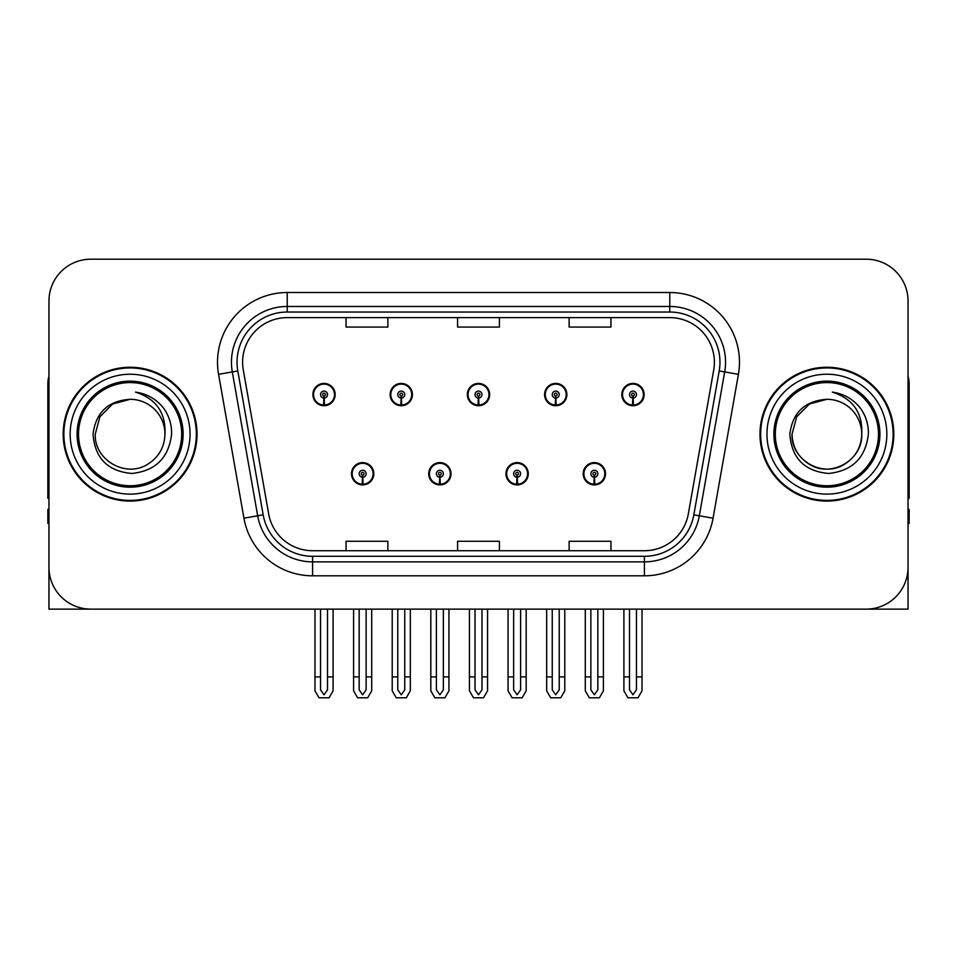 <?xml version="1.0" encoding="UTF-8"?>
<svg xmlns="http://www.w3.org/2000/svg" width="957" height="957" viewBox="0 0 957 957"><rect width="100%" height="100%" fill="white"/><g stroke="black" fill="none" stroke-linecap="round" stroke-linejoin="round"><path stroke-width="1.44" d="M826.896 609.13L908.037 609.13L908.037 301.024A41.821 41.821 0 0 0 866.205 259.203L90.795 259.203A41.821 41.821 0 0 0 48.963 301.024L48.963 609.13L130.104 609.13M351.494 473.763A11.149 11.149 0 0 0 362.643 484.912A11.149 11.149 0 0 0 373.804 473.763A11.149 11.149 0 0 0 362.643 462.602A11.149 11.149 0 0 0 351.494 473.763M428.724 473.763A11.149 11.149 0 0 0 439.885 484.912A11.149 11.149 0 0 0 451.034 473.763A11.149 11.149 0 0 0 439.885 462.602A11.149 11.149 0 0 0 428.724 473.763M505.966 473.763A11.149 11.149 0 0 0 517.115 484.912A11.149 11.149 0 0 0 528.276 473.763A11.149 11.149 0 0 0 517.115 462.602A11.149 11.149 0 0 0 505.966 473.763M544.581 394.571A11.149 11.149 0 0 0 555.73 405.72A11.149 11.149 0 0 0 566.891 394.571A11.149 11.149 0 0 0 555.73 383.422A11.149 11.149 0 0 0 544.581 394.571M467.351 394.571A11.149 11.149 0 0 0 478.5 405.72A11.149 11.149 0 0 0 489.649 394.571A11.149 11.149 0 0 0 478.5 383.422A11.149 11.149 0 0 0 467.351 394.571M390.109 394.571A11.149 11.149 0 0 0 401.27 405.72A11.149 11.149 0 0 0 412.419 394.571A11.149 11.149 0 0 0 401.27 383.422A11.149 11.149 0 0 0 390.109 394.571M312.879 394.571A11.149 11.149 0 0 0 324.028 405.72A11.149 11.149 0 0 0 335.177 394.571A11.149 11.149 0 0 0 324.028 383.422A11.149 11.149 0 0 0 312.879 394.571M583.196 473.763A11.149 11.149 0 0 0 594.357 484.912A11.149 11.149 0 0 0 605.506 473.763A11.149 11.149 0 0 0 594.357 462.602A11.149 11.149 0 0 0 583.196 473.763M621.823 394.571A11.149 11.149 0 0 0 632.972 405.72A11.149 11.149 0 0 0 644.121 394.571A11.149 11.149 0 0 0 632.972 383.422A11.149 11.149 0 0 0 621.823 394.571M63.186 434.167A66.918 66.918 0 0 0 130.104 501.085A66.918 66.918 0 0 0 197.022 434.167A66.918 66.918 0 0 0 130.104 367.249A66.918 66.918 0 0 0 63.186 434.167M759.978 434.167A66.918 66.918 0 0 0 826.896 501.085A66.918 66.918 0 0 0 893.814 434.167A66.918 66.918 0 0 0 826.896 367.249A66.918 66.918 0 0 0 759.978 434.167M242.611 362.225A44.608 44.608 0 0 1 287.22 317.616L669.78 317.616A44.608 44.608 0 0 1 713.707 369.976L688.346 513.849A44.608 44.608 0 0 1 644.408 550.718L312.592 550.718A44.608 44.608 0 0 1 268.654 513.849L243.293 369.976A44.608 44.608 0 0 1 242.611 362.225M237.037 362.225A50.195 50.195 0 0 0 237.803 370.945L263.163 514.818A50.195 50.195 0 0 0 312.592 556.292L644.408 556.292A50.195 50.195 0 0 0 693.837 514.818L719.197 370.945A50.195 50.195 0 0 0 669.78 312.042L287.22 312.042A50.195 50.195 0 0 0 237.037 362.225M218.579 374.331A69.705 69.705 0 0 1 287.22 292.519L669.78 292.519A69.705 69.705 0 0 1 738.421 374.331L713.061 518.204A69.705 69.705 0 0 1 644.408 575.815L312.592 575.815A69.705 69.705 0 0 1 243.939 518.204L218.579 374.331L232.3 371.914A55.769 55.769 0 0 1 287.22 306.467L669.78 306.467A55.769 55.769 0 0 1 724.7 371.914L699.328 515.787A55.769 55.769 0 0 1 644.408 561.867L312.592 561.867A55.769 55.769 0 0 1 257.672 515.787L232.3 371.914A55.769 55.769 0 0 1 231.462 362.225M866.205 259.203L90.795 259.203M48.963 301.024L48.963 567.31A41.821 41.821 0 0 0 90.795 609.13L866.205 609.13A41.821 41.821 0 0 0 908.037 567.31L908.037 301.024M457.59 317.616L457.59 327.055L499.41 327.055L499.41 317.616M346.051 317.616L346.051 327.055L387.884 327.055L387.884 317.616M569.116 317.616L569.116 327.055L610.949 327.055L610.949 317.616M499.41 550.718L499.41 541.279L457.59 541.279L457.59 550.718M387.884 550.718L387.884 541.279L346.051 541.279L346.051 550.718M610.949 550.718L610.949 541.279L569.116 541.279L569.116 550.718M597.838 609.13L597.838 689.83L594.357 694.806L590.864 689.83L590.864 676.886L585.289 676.886L585.289 690.822L589.321 697.797L599.393 697.797L603.412 690.822L603.412 609.13M594.201 477.244L593.902 484.206A10.455 10.455 0 0 1 583.902 473.763A10.455 10.455 0 0 1 594.357 463.308A10.455 10.455 0 0 1 604.812 473.763A10.455 10.455 0 0 1 594.811 484.206L594.5 477.244A3.481 3.481 0 0 0 597.838 473.763A3.481 3.481 0 0 0 594.357 470.27A3.481 3.481 0 0 0 590.864 473.763A3.481 3.481 0 0 0 594.201 477.244L594.297 475.151A1.4 1.4 0 0 1 592.957 473.763A1.4 1.4 0 0 1 594.357 472.363A1.4 1.4 0 0 1 595.744 473.763A1.4 1.4 0 0 1 594.417 475.151L594.5 477.244M605.147 476.55L604.429 476.55M604.429 470.976L605.147 470.976M584.272 476.55L583.555 476.55M583.555 470.976L584.272 470.976M585.289 609.13L585.289 676.886M590.864 609.13L590.864 676.886M597.838 676.886L603.412 676.886M636.453 609.13L636.453 689.83L632.972 694.806L629.491 689.83L629.491 676.886L623.904 676.886L623.904 690.822L627.936 697.797L638.008 697.797L642.027 690.822L642.027 609.13M632.816 398.052L632.517 405.014A10.455 10.455 0 0 1 622.517 394.571A10.455 10.455 0 0 1 632.972 384.116A10.455 10.455 0 0 1 643.427 394.571A10.455 10.455 0 0 1 633.426 405.014L633.127 398.052A3.481 3.481 0 0 0 636.453 394.571A3.481 3.481 0 0 0 632.972 391.09A3.481 3.481 0 0 0 629.491 394.571A3.481 3.481 0 0 0 632.816 398.052L632.912 395.971A1.4 1.4 0 0 1 631.572 394.571A1.4 1.4 0 0 1 632.972 393.183A1.4 1.4 0 0 1 634.359 394.571A1.4 1.4 0 0 1 633.032 395.971L633.127 398.052M643.774 397.358L643.044 397.358M643.044 391.784L643.774 391.784M622.887 397.358L622.17 397.358M622.17 391.784L622.887 391.784M623.904 609.13L623.904 676.886M629.491 609.13L629.491 676.886M636.453 676.886L642.027 676.886M520.608 609.13L520.608 689.83L517.115 694.806L513.634 689.83L513.634 676.886L508.059 676.886L508.059 690.822L512.079 697.797L522.151 697.797L526.183 690.822L526.183 609.13M516.971 477.244L516.66 484.206A10.455 10.455 0 0 1 506.66 473.763A10.455 10.455 0 0 1 517.115 463.308A10.455 10.455 0 0 1 527.57 473.763A10.455 10.455 0 0 1 517.57 484.206L517.27 477.244A3.481 3.481 0 0 0 520.608 473.763A3.481 3.481 0 0 0 517.115 470.27A3.481 3.481 0 0 0 513.634 473.763A3.481 3.481 0 0 0 516.971 477.244L517.055 475.151A1.4 1.4 0 0 1 515.727 473.763A1.4 1.4 0 0 1 517.115 472.363A1.4 1.4 0 0 1 518.515 473.763A1.4 1.4 0 0 1 517.175 475.151L517.27 477.244M527.917 476.55L527.199 476.55M527.199 470.976L527.917 470.976M507.043 476.55L506.313 476.55M506.313 470.976L507.043 470.976M508.059 609.13L508.059 676.886M513.634 609.13L513.634 676.886M520.608 676.886L526.183 676.886M443.366 609.13L443.366 689.83L439.885 694.806L436.392 689.83L436.392 676.886L430.817 676.886L430.817 690.822L434.849 697.797L444.921 697.797L448.941 690.822L448.941 609.13M439.73 477.244L439.43 484.206A10.455 10.455 0 0 1 429.43 473.763A10.455 10.455 0 0 1 439.885 463.308A10.455 10.455 0 0 1 450.34 473.763A10.455 10.455 0 0 1 440.34 484.206L440.029 477.244A3.481 3.481 0 0 0 443.366 473.763A3.481 3.481 0 0 0 439.885 470.27A3.481 3.481 0 0 0 436.392 473.763A3.481 3.481 0 0 0 439.73 477.244L439.825 475.151A1.4 1.4 0 0 1 438.485 473.763A1.4 1.4 0 0 1 439.885 472.363A1.4 1.4 0 0 1 441.273 473.763A1.4 1.4 0 0 1 439.945 475.151L440.029 477.244M450.687 476.55L449.957 476.55M449.957 470.976L450.687 470.976M429.801 476.55L429.083 476.55M429.083 470.976L429.801 470.976M430.817 609.13L430.817 676.886M436.392 609.13L436.392 676.886M443.366 676.886L448.941 676.886M366.136 609.13L366.136 689.83L362.643 694.806L359.162 689.83L359.162 676.886L353.588 676.886L353.588 690.822L357.607 697.797L367.679 697.797L371.711 690.822L371.711 609.13M362.5 477.244L362.189 484.206A10.455 10.455 0 0 1 352.188 473.763A10.455 10.455 0 0 1 362.643 463.308A10.455 10.455 0 0 1 373.098 473.763A10.455 10.455 0 0 1 363.098 484.206L362.799 477.244A3.481 3.481 0 0 0 366.136 473.763A3.481 3.481 0 0 0 362.643 470.27A3.481 3.481 0 0 0 359.162 473.763A3.481 3.481 0 0 0 362.5 477.244L362.583 475.151A1.4 1.4 0 0 1 361.256 473.763A1.4 1.4 0 0 1 362.643 472.363A1.4 1.4 0 0 1 364.043 473.763A1.4 1.4 0 0 1 362.703 475.151L362.799 477.244M373.445 476.55L372.728 476.55M372.728 470.976L373.445 470.976M352.571 476.55L351.853 476.55M351.853 470.976L352.571 470.976M353.588 609.13L353.588 676.886M359.162 609.13L359.162 676.886M366.136 676.886L371.711 676.886M559.223 609.13L559.223 689.83L555.73 694.806L552.249 689.83L552.249 676.886L546.674 676.886L546.674 690.822L550.694 697.797L560.778 697.797L564.797 690.822L564.797 609.13M555.586 398.052L555.275 405.014A10.455 10.455 0 0 1 545.275 394.571A10.455 10.455 0 0 1 555.73 384.116A10.455 10.455 0 0 1 566.197 394.571A10.455 10.455 0 0 1 556.196 405.014L555.885 398.052A3.481 3.481 0 0 0 559.223 394.571A3.481 3.481 0 0 0 555.73 391.09A3.481 3.481 0 0 0 552.249 394.571A3.481 3.481 0 0 0 555.586 398.052L555.67 395.971A1.4 1.4 0 0 1 554.342 394.571A1.4 1.4 0 0 1 555.73 393.183A1.4 1.4 0 0 1 557.13 394.571A1.4 1.4 0 0 1 555.802 395.971L555.885 398.052M566.532 397.358L565.814 397.358M565.814 391.784L566.532 391.784M545.657 397.358L544.94 397.358M544.94 391.784L545.657 391.784M546.674 609.13L546.674 676.886M552.249 609.13L552.249 676.886M559.223 676.886L564.797 676.886M481.981 609.13L481.981 689.83L478.5 694.806L475.019 689.83L475.019 676.886L469.432 676.886L469.432 690.822L473.464 697.797L483.536 697.797L487.568 690.822L487.568 609.13M478.344 398.052L478.045 405.014A10.455 10.455 0 0 1 468.045 394.571A10.455 10.455 0 0 1 478.5 384.116A10.455 10.455 0 0 1 488.955 394.571A10.455 10.455 0 0 1 478.955 405.014L478.656 398.052A3.481 3.481 0 0 0 481.981 394.571A3.481 3.481 0 0 0 478.5 391.09A3.481 3.481 0 0 0 475.019 394.571A3.481 3.481 0 0 0 478.344 398.052L478.44 395.971A1.4 1.4 0 0 1 477.1 394.571A1.4 1.4 0 0 1 478.5 393.183A1.4 1.4 0 0 1 479.9 394.571A1.4 1.4 0 0 1 478.56 395.971L478.656 398.052M489.302 397.358L488.572 397.358M488.572 391.784L489.302 391.784M468.428 397.358L467.698 397.358M467.698 391.784L468.428 391.784M469.432 609.13L469.432 676.886M475.019 609.13L475.019 676.886M481.981 676.886L487.568 676.886M404.751 609.13L404.751 689.83L401.27 694.806L397.777 689.83L397.777 676.886L392.203 676.886L392.203 690.822L396.222 697.797L406.306 697.797L410.326 690.822L410.326 609.13M401.115 398.052L400.804 405.014A10.455 10.455 0 0 1 390.803 394.571A10.455 10.455 0 0 1 401.27 384.116A10.455 10.455 0 0 1 411.725 394.571A10.455 10.455 0 0 1 401.725 405.014L401.414 398.052A3.481 3.481 0 0 0 404.751 394.571A3.481 3.481 0 0 0 401.27 391.09A3.481 3.481 0 0 0 397.777 394.571A3.481 3.481 0 0 0 401.115 398.052L401.198 395.971A1.4 1.4 0 0 1 399.87 394.571A1.4 1.4 0 0 1 401.27 393.183A1.4 1.4 0 0 1 402.658 394.571A1.4 1.4 0 0 1 401.33 395.971L401.414 398.052M412.06 397.358L411.343 397.358M411.343 391.784L412.06 391.784M391.186 397.358L390.468 397.358M390.468 391.784L391.186 391.784M392.203 609.13L392.203 676.886M397.777 609.13L397.777 676.886M404.751 676.886L410.326 676.886M327.509 609.13L327.509 689.83L324.028 694.806L320.547 689.83L320.547 676.886L314.973 676.886L314.973 690.822L318.992 697.797L329.064 697.797L333.096 690.822L333.096 609.13M323.873 398.052L323.574 405.014A10.455 10.455 0 0 1 313.573 394.571A10.455 10.455 0 0 1 324.028 384.116A10.455 10.455 0 0 1 334.483 394.571A10.455 10.455 0 0 1 324.483 405.014L324.184 398.052A3.481 3.481 0 0 0 327.509 394.571A3.481 3.481 0 0 0 324.028 391.09A3.481 3.481 0 0 0 320.547 394.571A3.481 3.481 0 0 0 323.873 398.052L323.968 395.971A1.4 1.4 0 0 1 322.641 394.571A1.4 1.4 0 0 1 324.028 393.183A1.4 1.4 0 0 1 325.428 394.571A1.4 1.4 0 0 1 324.088 395.971L324.184 398.052M334.83 397.358L334.113 397.358M334.113 391.784L334.83 391.784M313.956 397.358L313.226 397.358M313.226 391.784L313.956 391.784M314.973 609.13L314.973 676.886M320.547 609.13L320.547 676.886M327.509 676.886L333.096 676.886M48.963 523.395L47.85 523.395L47.85 509.447L48.963 509.447M48.963 498.226A27.885 27.885 0 0 0 47.85 498.298L47.85 383.972A27.885 27.885 0 0 1 48.963 376.173M908.037 509.447L909.15 509.447L909.15 523.395L908.037 523.395M908.037 376.173A27.885 27.885 0 0 1 909.15 383.972L909.15 498.298A27.885 27.885 0 0 0 908.037 498.226M181.686 434.167A51.582 51.582 0 0 1 130.104 485.749A51.582 51.582 0 0 1 78.522 434.167A51.582 51.582 0 0 1 130.104 382.585A51.582 51.582 0 0 1 181.686 434.167M93.044 434.167C94.839 458.212 107.77 471.322 131.839 473.464C155.513 470.964 168.767 457.865 171.59 434.167C171.805 424.848 169.257 416.331 163.946 408.627C156.673 399.284 147.187 393.782 135.511 392.107C156.099 398.71 165.92 412.718 164.963 434.167C164.484 447.314 158.683 457.374 147.534 464.348C125.81 478.261 94.061 459.934 95.245 434.167L99.923 416.738L112.675 403.986L130.104 399.308C108.189 400.744 95.832 412.371 93.044 434.167M63.88 434.167A66.224 66.224 0 0 1 130.104 367.943A66.224 66.224 0 0 1 196.329 434.167A66.224 66.224 0 0 1 130.104 500.391A66.224 66.224 0 0 1 63.88 434.167M164.963 434.167C164.484 447.314 158.683 457.374 147.534 464.348C125.81 478.261 94.061 459.934 95.245 434.167L99.923 416.738L112.675 403.986L130.104 399.308L112.675 403.986L99.923 416.738L95.245 434.167L99.923 416.738L112.675 403.986L130.104 399.308A34.859 34.859 0 0 1 164.963 434.167M878.478 434.167A51.582 51.582 0 0 1 826.896 485.749A51.582 51.582 0 0 1 775.314 434.167A51.582 51.582 0 0 1 826.896 382.585A51.582 51.582 0 0 1 878.478 434.167M789.836 434.167C791.63 458.212 804.562 471.322 828.63 473.464C852.304 470.964 865.559 457.865 868.382 434.167C868.597 424.848 866.049 416.331 860.738 408.627C853.465 399.284 843.978 393.782 832.303 392.107C852.89 398.71 862.712 412.718 861.755 434.167C861.276 447.314 855.474 457.374 844.325 464.348C822.601 478.261 790.853 459.934 792.037 434.167L796.714 416.738L809.466 403.986L826.896 399.308C804.981 400.744 792.623 412.371 789.836 434.167M760.671 434.167A66.224 66.224 0 0 1 826.896 367.943A66.224 66.224 0 0 1 893.12 434.167A66.224 66.224 0 0 1 826.896 500.391A66.224 66.224 0 0 1 760.671 434.167M861.755 434.167C862.939 459.934 831.19 478.261 809.466 464.348C798.317 457.374 792.516 447.314 792.037 434.167L796.714 416.738L809.466 403.986L826.896 399.308L809.466 403.986L796.714 416.738L792.037 434.167L796.714 416.738L809.466 403.986L826.896 399.308A34.859 34.859 0 0 1 861.755 434.167C861.276 447.314 855.474 457.374 844.325 464.348C822.601 478.261 790.853 459.934 792.037 434.167M669.78 292.519L669.78 312.042M232.3 371.914L237.803 370.945M312.592 575.815L312.592 556.292M644.408 556.292L644.408 575.815M693.837 514.818L713.061 518.204M243.939 518.204L263.163 514.818M719.197 370.945L738.421 374.331M287.22 292.519L287.22 312.042M593.902 484.206A10.455 10.455 0 0 1 583.902 473.763M632.517 405.014A10.455 10.455 0 0 1 622.517 394.571M516.66 484.206A10.455 10.455 0 0 1 506.66 473.763M439.43 484.206A10.455 10.455 0 0 1 429.43 473.763M362.189 484.206A10.455 10.455 0 0 1 352.188 473.763M555.275 405.014A10.455 10.455 0 0 1 545.275 394.571M478.045 405.014A10.455 10.455 0 0 1 468.045 394.571M400.804 405.014A10.455 10.455 0 0 1 390.803 394.571M323.574 405.014A10.455 10.455 0 0 1 313.573 394.571M183.122 434.167A53.018 53.018 0 0 1 130.104 487.185A53.018 53.018 0 0 1 77.086 434.167A53.018 53.018 0 0 1 130.104 381.149A53.018 53.018 0 0 1 183.122 434.167M70.16 434.167A59.944 59.944 0 0 1 130.104 374.223A59.944 59.944 0 0 1 190.048 434.167A59.944 59.944 0 0 1 130.104 494.111A59.944 59.944 0 0 1 70.16 434.167M879.914 434.167A53.018 53.018 0 0 1 826.896 487.185A53.018 53.018 0 0 1 773.878 434.167A53.018 53.018 0 0 1 826.896 381.149A53.018 53.018 0 0 1 879.914 434.167M766.952 434.167A59.944 59.944 0 0 1 826.896 374.223A59.944 59.944 0 0 1 886.84 434.167A59.944 59.944 0 0 1 826.896 494.111A59.944 59.944 0 0 1 766.952 434.167"/></g></svg>
